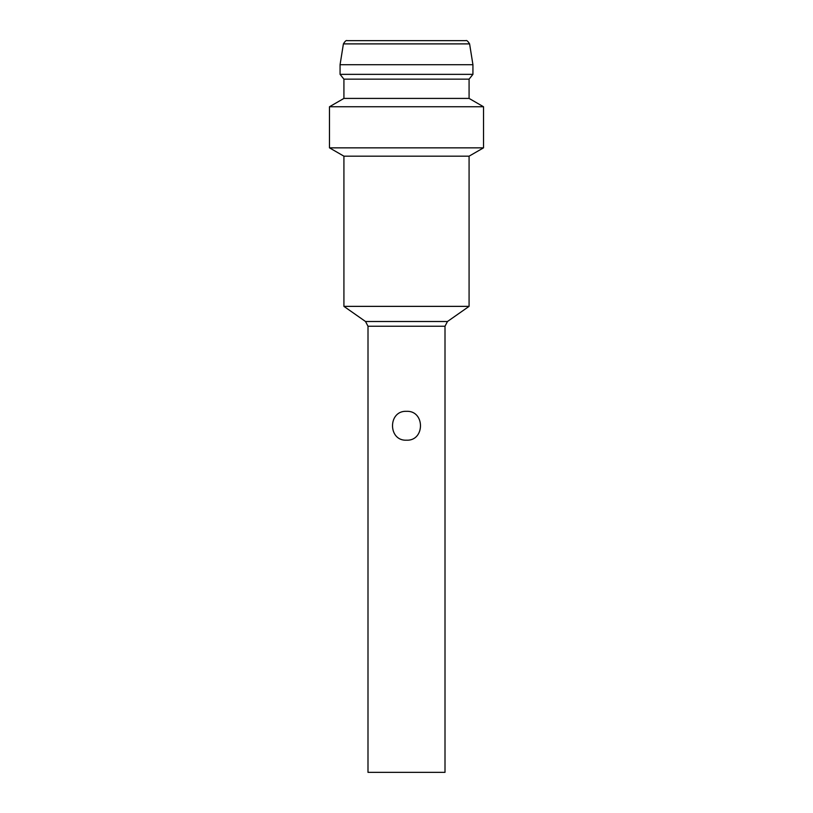 <?xml version="1.0" encoding="UTF-8"?>
<svg xmlns="http://www.w3.org/2000/svg" width="813" height="813" viewBox="0 0 813 813"><rect width="100%" height="100%" fill="white"/><g stroke="black" fill="none" stroke-linecap="round" stroke-linejoin="round"><path stroke-width="1.22" d="M367.994 772.35L445.006 772.35L445.006 326.237L368.004 326.237L367.994 772.35M406.5 440.199C387.872 441.093 387.852 410.443 406.49 411.317C425.128 410.402 425.148 441.073 406.5 440.199M469.081 306.369L343.919 306.369L365.525 321.501L447.475 321.501L469.081 306.369L469.081 156.177L343.919 156.177L343.919 306.369M469.081 156.177L483.522 147.844L329.478 147.844L343.919 156.177M469.081 98.414L343.919 98.414L343.919 79.156L469.081 79.156L469.081 98.414L483.522 106.757L329.478 106.757L329.478 147.844M469.081 79.156L472.932 74.349L340.068 74.349L343.919 79.156M347.202 40.65L465.798 40.65L347.202 40.65C346.348 40.071 345.078 41.148 343.401 43.892L469.599 43.892C467.871 41.138 466.601 40.061 465.798 40.65L465.605 40.65M469.599 43.892L472.932 64.715L340.068 64.715L340.068 74.349M365.525 321.501L367.994 326.237M445.006 326.237L447.475 321.501M483.522 106.757L483.522 147.844M343.919 98.414L329.478 106.757M472.932 64.715L472.932 74.349M343.401 43.892L340.068 64.715"/></g></svg>
